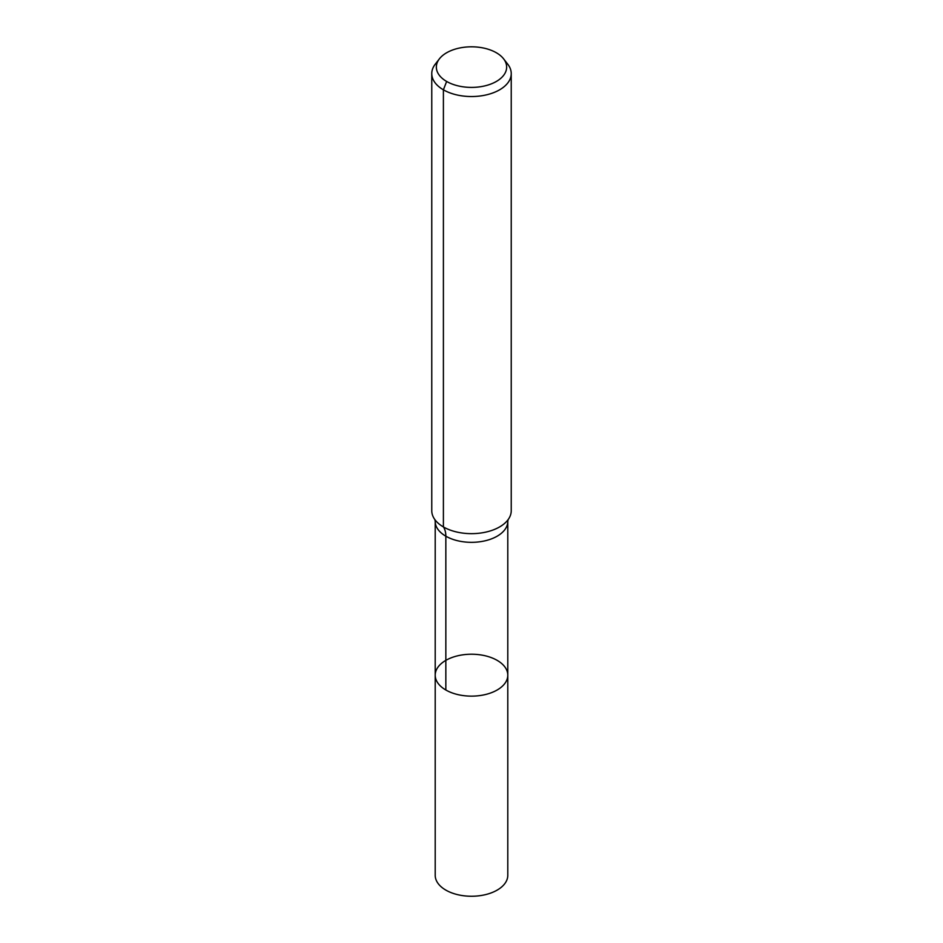 <?xml version="1.0" encoding="UTF-8"?>
<svg xmlns="http://www.w3.org/2000/svg" width="943" height="943" viewBox="0 0 943 943"><rect width="100%" height="100%" fill="white"/><g stroke="black" fill="none" stroke-linecap="round" stroke-linejoin="round"><path stroke-width="1.41" d="M507.794 675.176A36.294 20.958 180 0 1 471.5 696.134A36.294 20.958 180 0 1 435.206 675.176A36.294 20.958 180 0 1 457.614 655.821A36.294 20.958 180 0 1 497.161 660.359A36.294 20.958 180 0 1 507.794 675.176A36.294 20.958 180 0 1 471.5 696.134A36.294 20.958 180 0 1 435.206 675.176L435.206 875.293A36.294 20.958 180 0 0 445.839 890.109A36.294 20.958 180 0 0 485.386 894.659A36.294 20.958 180 0 0 507.794 875.293L507.794 521.373A36.294 20.958 180 0 1 471.5 542.331A36.294 20.958 180 0 1 435.206 521.373L435.206 675.176M496.36 52.761A35.15 20.298 180 0 1 503.586 58.82A35.15 20.298 180 0 1 471.5 87.404A35.15 20.298 180 0 1 439.414 58.82A35.15 20.298 180 0 1 496.36 52.761M503.586 58.82L507.782 64.23A39.736 22.938 180 0 1 511.236 73.601A39.736 22.938 180 0 1 471.5 96.54A39.736 22.938 180 0 1 431.764 73.601A39.736 22.938 180 0 1 435.218 64.23L439.414 58.82M511.236 73.601L511.236 510.705A39.736 22.938 180 0 1 507.912 519.899A39.736 22.938 180 0 1 471.5 533.655A39.736 22.938 180 0 1 435.088 519.899A39.736 22.938 180 0 1 431.764 510.705L431.764 73.601M446.64 81.463L443.399 89.821L443.399 526.937A26.498 15.3 -60 0 1 445.839 536.19L445.839 689.993M508.136 519.581L507.794 521.373M434.864 519.581L435.206 521.373"/></g></svg>
